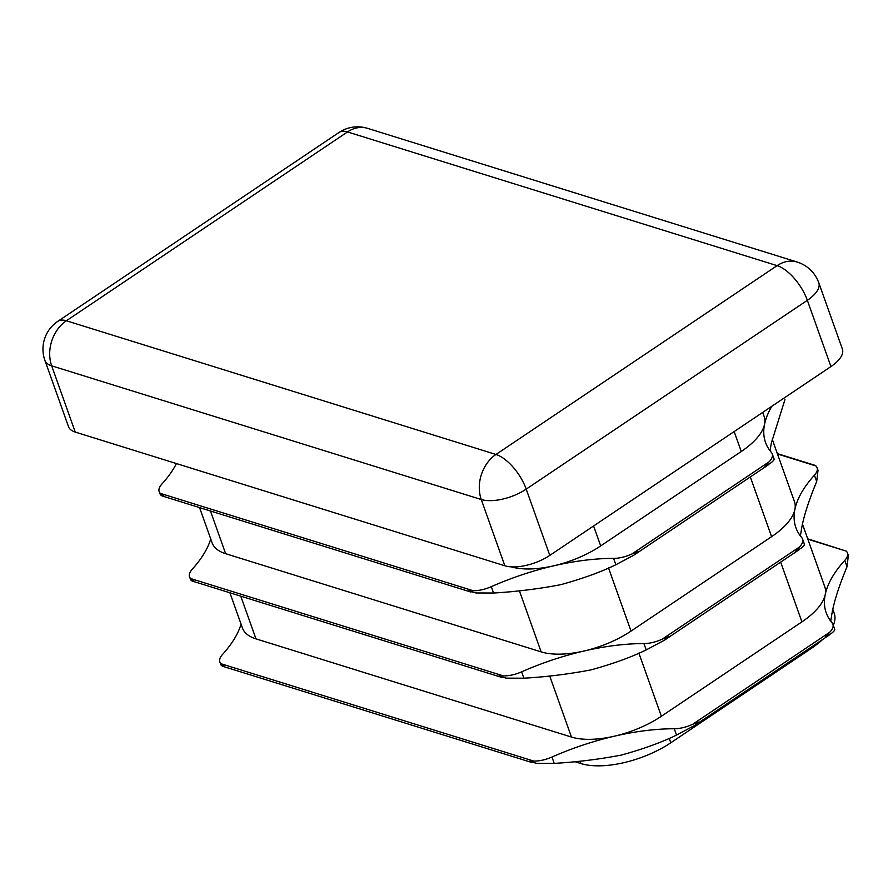 <?xml version="1.0" encoding="UTF-8"?>
<svg xmlns="http://www.w3.org/2000/svg" width="893" height="893" viewBox="0 0 893 893"><rect width="100%" height="100%" fill="white"/><g stroke="black" fill="none" stroke-linecap="round" stroke-linejoin="round"><path stroke-width="1.34" d="M161.521 495.671L164.022 496.173L160.316 493.371A22.347 9.767 160.4 0 1 159.601 492.501A22.347 9.767 160.4 0 1 159.177 491.619L160.416 494.778L162.18 495.961M191.85 580.852L194.35 581.365L190.656 578.552A22.347 9.767 160.4 0 1 189.93 577.682A22.347 9.767 160.4 0 1 189.506 576.8L190.745 579.959L192.52 581.153M199.574 507.604L212.121 542.855A67.031 29.302 -19.6 0 0 225.65 553.693L541.136 651.879A67.031 29.302 -19.6 0 0 584.145 650.986A67.031 29.302 -19.6 0 0 631.027 631.094L771.597 536.682A67.031 29.302 -19.6 0 0 794.882 509.445A156.398 68.37 -19.6 0 0 795.864 527.607A156.398 68.37 -19.6 0 0 801.724 537.586A22.347 9.767 160.4 0 1 802.561 539.015A22.347 9.767 160.4 0 1 800.597 545.701A22.347 9.767 160.4 0 1 799.436 547.007L795.272 551.64L801.401 547.978C804.247 545.59 805.106 544.25 803.979 543.937M222.19 666.044L224.69 666.546L220.984 663.733A22.347 9.767 160.4 0 1 220.27 662.863A22.347 9.767 160.4 0 1 219.834 661.981L221.073 665.14L222.848 666.334M229.903 592.785L242.461 628.036A67.031 29.302 -19.6 0 0 255.99 638.875L571.475 737.06A67.031 29.302 -19.6 0 0 614.484 736.167A67.031 29.302 -19.6 0 0 661.356 716.275L801.925 621.863A67.031 29.302 -19.6 0 0 825.21 594.626A156.398 68.37 -19.6 0 0 826.192 612.788A156.398 68.37 -19.6 0 0 832.053 622.778A22.347 9.767 160.4 0 1 832.89 624.196A22.347 9.767 160.4 0 1 830.925 630.882A22.347 9.767 160.4 0 1 829.764 632.199L825.612 636.821L831.74 633.159C834.575 630.782 835.435 629.431 834.319 629.119M814.729 465.242L815.934 465.956A22.347 9.767 160.4 0 1 816.649 466.838A22.347 9.767 160.4 0 1 817.084 467.709A22.347 9.767 160.4 0 1 814.427 475.199A156.398 68.37 -19.6 0 0 794.882 509.445A67.031 29.302 -19.6 0 0 794.469 501.665L772.177 439.077M807.685 538.803L846.274 551.137A22.347 9.767 160.4 0 1 846.988 552.019A22.347 9.767 160.4 0 1 847.412 552.89A22.347 9.767 160.4 0 1 844.767 560.38A156.398 68.37 -19.6 0 0 825.21 594.626A67.031 29.302 -19.6 0 0 824.797 586.846L802.517 524.258M511.354 566.865A67.031 29.302 -19.6 0 0 553.816 565.794A156.398 68.37 160.4 0 1 613.603 558.393A22.347 9.767 -19.6 0 0 629.688 554.933A22.347 9.767 -19.6 0 0 631.931 553.961L638.104 551.64L633.907 555.145L615.857 564.733C600.777 572.089 582.336 578.753 560.558 584.725C538.166 588.978 515.841 591.746 493.561 593.019L475.902 592.963L468.367 590.898L473.044 590.697A22.347 9.767 -19.6 0 0 475.087 590.686A22.347 9.767 -19.6 0 0 491.295 586.668A156.398 68.37 160.4 0 1 553.816 565.794A67.031 29.302 -19.6 0 0 600.699 545.902L741.268 451.501A67.031 29.302 -19.6 0 0 764.553 424.264A156.398 68.37 -19.6 0 0 765.524 442.426A156.398 68.37 -19.6 0 0 771.396 452.405A22.347 9.767 160.4 0 1 772.233 453.834A22.347 9.767 160.4 0 1 770.257 460.52A22.347 9.767 160.4 0 1 769.096 461.826L764.944 466.459L771.072 462.797C773.907 460.408 774.767 459.058 773.651 458.756M664.236 640.326L646.197 649.914C631.105 657.27 612.665 663.934 590.887 669.906C568.506 674.17 546.17 676.927 523.89 678.2L506.231 678.144L498.696 676.079L503.373 675.889A22.347 9.767 -19.6 0 0 505.427 675.867A22.347 9.767 -19.6 0 0 521.624 671.849A156.398 68.37 160.4 0 1 584.145 650.986A156.398 68.37 160.4 0 1 643.931 643.574A22.347 9.767 -19.6 0 0 660.027 640.114A22.347 9.767 -19.6 0 0 662.26 639.142L668.433 636.832L664.682 640.035L799.268 549.63M694.564 725.507L676.526 735.095C661.434 742.451 643.005 749.115 621.227 755.098C598.835 759.351 576.498 762.109 554.218 763.381L536.57 763.325L529.024 761.26L533.713 761.07A22.347 9.767 -19.6 0 0 535.755 761.048A22.347 9.767 -19.6 0 0 551.963 757.041A156.398 68.37 160.4 0 1 614.484 736.167A156.398 68.37 160.4 0 1 674.26 728.755A22.347 9.767 -19.6 0 0 690.356 725.295A22.347 9.767 -19.6 0 0 692.6 724.323L698.772 722.013L695.011 725.216L829.597 634.811M768.929 464.449L633.907 555.145M770.067 450.764L771.295 443.196L784.936 399.651M800.396 535.945L801.624 528.377C803.778 516.143 808.801 500.538 816.693 481.539L818.021 470.332L817.084 467.709M830.724 621.126L831.952 613.558C834.107 601.324 839.13 585.719 847.022 566.731L848.35 555.513L847.412 552.89M771.909 406.215A156.398 68.37 -19.6 0 0 764.553 424.264A67.031 29.302 -19.6 0 0 764.129 416.473L762.678 412.41M549.809 555.39L830.948 366.565L807.35 300.305L526.211 489.13L549.809 555.39A33.51 14.645 160.4 0 1 504.858 565.782L481.271 499.522L51.671 365.829L75.258 432.078L504.858 565.782M75.258 432.078A33.51 14.645 160.4 0 1 68.493 426.653L44.907 360.404A33.51 14.645 160.4 0 0 51.671 365.829A33.51 26.042 -72.7 0 1 66.361 320.766L495.961 454.47L777.1 265.645L347.5 131.941L66.361 320.766A33.51 15.17 -123.9 0 0 57.788 321.346L338.927 132.521A33.51 15.17 -123.9 0 1 347.5 131.941A33.51 26.042 -72.7 0 1 367.57 128.346L797.17 262.04A33.51 26.042 -72.7 0 0 777.1 265.645A33.51 15.17 -123.9 0 1 807.35 300.305A33.51 14.645 160.4 0 0 818.781 282.802L842.378 349.051A33.51 14.645 160.4 0 1 830.948 366.565M159.177 491.619A22.347 9.767 160.4 0 1 161.823 484.129A156.398 68.37 -19.6 0 0 176.434 463.567M189.506 576.8A22.347 9.767 160.4 0 1 192.162 569.31A156.398 68.37 -19.6 0 0 210.737 538.948M219.834 661.981A22.347 9.767 160.4 0 1 222.491 654.502A156.398 68.37 -19.6 0 0 241.065 624.129M822.62 639.511A67.031 29.302 160.4 0 1 811.369 648.363L670.799 742.775A67.031 29.302 160.4 0 1 580.908 763.56L574.601 761.595M832.845 609.45L834.229 613.346A67.031 29.302 160.4 0 1 833.303 625.357M160.316 493.371L473.044 590.697M190.656 578.552L503.373 675.889M220.984 663.733L533.713 761.07M815.934 465.956L777.49 453.99M846.274 551.137L807.819 539.171M634.845 554.508L768.214 464.929M631.931 553.961L769.096 461.826M665.173 639.689L798.543 550.11M662.26 639.142L799.436 547.007M695.502 724.882L828.883 635.303M692.6 724.323L829.764 632.199M571.475 737.06L549.697 675.923M661.356 716.275L638.863 653.084M255.99 638.875L240.775 596.167M801.925 621.863L780.661 562.132M771.597 536.682L750.332 476.951M631.027 631.094L608.524 567.892M225.65 553.693L210.447 510.986M541.136 651.879L519.369 590.742M600.699 545.902L593.599 525.977M741.268 451.501L734.169 431.565M526.211 489.13A33.51 14.645 160.4 0 1 481.271 499.522A33.51 26.042 -72.7 0 1 495.961 454.47A33.51 15.17 -123.9 0 1 526.211 489.13M670.799 742.775L669.192 738.265M811.369 648.363L811 647.325M580.908 763.56L580.037 761.104M674.26 728.755L676.526 735.095M551.963 757.041L554.218 763.381M643.931 643.574L646.197 649.914M521.624 671.849L523.89 678.2M491.295 586.668L493.561 593.019M613.603 558.393L615.857 564.733M844.767 560.38L847.022 566.731M814.427 475.199L816.693 481.539M162.325 496.006L470.935 592.059M192.654 581.187L501.263 677.24M222.982 666.368L531.603 762.421M814.717 465.253L777.356 453.622M818.781 282.802A33.51 33.51 0 0 0 797.17 262.04M367.57 128.346A33.51 33.51 0 0 0 338.927 132.521M57.788 321.346A33.51 33.51 0 0 0 44.907 360.404M832.89 624.196L834.765 629.453M802.561 539.015L804.437 544.261M772.233 453.834L774.097 459.08"/></g></svg>
